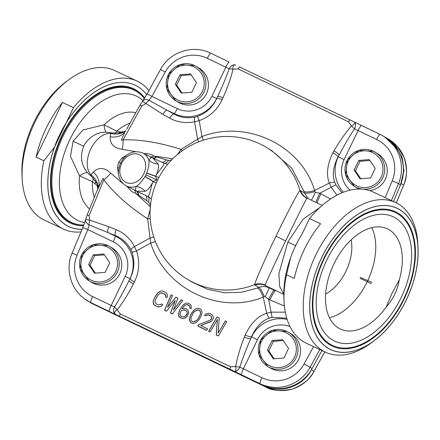 <?xml version="1.0" encoding="UTF-8"?>
<svg xmlns="http://www.w3.org/2000/svg" width="440" height="440" viewBox="0 0 440 440"><rect width="100%" height="100%" fill="white"/><g stroke="black" fill="none" stroke-linecap="round" stroke-linejoin="round"><path stroke-width="0.66" d="M336.892 195.195L331.353 187.391L329.379 183.056C326.013 174.801 327.179 164.692 332.866 152.735L333.949 150.898C339.861 140.816 345.697 132.501 351.466 125.945C354.547 124.278 355.471 122.947 354.239 121.952L349.938 119.862A3.075 0.391 -64.4 0 0 349.938 119.856L239.553 66.946A3.075 0.391 115.6 0 0 239.547 66.946A3.075 0.391 115.6 0 0 238.167 68.942L348.557 121.853A3.075 0.391 -64.4 0 1 349.938 119.856L239.547 66.946M235.802 65.181C233.569 64.515 232.645 65.846 233.03 69.168C231.088 77.594 227.744 87.109 222.998 97.713L222.129 99.655C217.426 109.736 209.776 116.732 199.188 120.654L194.563 121.82C185.394 123.475 177.128 122.254 169.769 118.162L162.866 114.356A6.149 2.052 -61.1 0 1 166.93 110.132L149.116 100.347A6.149 4.769 -142.3 0 0 142.599 101.156A6.149 4.769 -142.3 0 0 142.532 101.239M238.167 68.942L233.03 69.168L229.169 68.756L225.869 67.194L211.871 96.283A26.032 25.817 121.1 0 1 177.298 108.581L151.894 96.399L149.116 100.347A6.149 2.068 -54.1 0 0 145.805 103.681L141.884 105.919L140.041 105.078M162.866 114.356L142.483 101.31L140.025 105.05L126.687 129.173M341.985 192.781L335.88 184.828L319.743 193.232L315.491 192.291L314.787 191.659L314.562 190.509C301.719 145.998 247.407 119.108 201.982 136.543L181.071 149.369C159.302 142.461 139.975 139.293 123.079 139.871A18.447 4.868 -93.4 0 1 122.232 149.331C113.784 148.132 109.791 143.919 110.248 136.697L110.831 133.353C94.479 132.677 80.289 162.14 90.866 174.834L93.209 172.112C98.775 167.024 104.627 167.371 110.764 173.156L122.634 183.337M222.129 99.655A6.149 1.381 -156 0 0 216.744 98.555C212.828 107.096 206.365 113.058 197.362 116.452L194.75 117.178A6.149 1.419 -101.7 0 0 194.563 121.82L197.577 138.985A11.072 1.799 -115.9 0 1 198.693 141.84M197.362 116.452A6.149 0.429 -109.2 0 1 199.188 120.654L201.982 136.543A11.072 0.775 -109.4 0 0 203.39 140.162M194.75 117.178C186.967 118.536 179.993 117.458 173.828 113.938L166.93 110.132L174.229 113.63L173.828 113.938A6.149 2.052 -61.1 0 0 169.769 118.162M333.949 150.898A6.149 1.298 30.5 0 1 339.196 154.886C344.68 144.584 349.778 135.9 354.492 128.827L351.466 125.945L348.557 121.853M335.88 184.828L334.818 182.341A6.149 1.507 -17.9 0 0 329.379 183.056L314.562 190.509A11.072 2.717 -17.7 0 1 303.936 191.29L291.753 168.256L271.695 150.585M314.787 191.659A11.072 2.062 -16.8 0 1 304.409 192.814L303.936 191.29M330.594 198.974L319.743 193.232A11.072 0.907 -64.2 0 0 316.025 202.439M315.491 192.291A11.072 0.413 -64.3 0 1 311.366 200.206M320.903 193.787A11.072 0.907 -64.2 0 0 317.18 202.994M326.667 260.288A68.723 41.646 -64.8 0 1 393.707 217.025A68.723 41.646 -64.8 0 1 401.143 297.611A68.723 41.646 115.2 0 1 334.103 340.868A68.723 41.646 115.2 0 1 326.667 260.288M399.295 279.84C397.529 290.186 393.173 299.233 386.232 306.983A55.346 33.539 115.2 0 1 340.368 329.043A55.346 33.539 115.2 0 1 333.916 263.918A55.346 33.539 115.2 0 1 387.442 228.855A55.346 33.539 115.2 0 1 399.295 279.84L392.073 293.123L386.232 306.983M371.789 227.662A55.346 33.539 115.2 0 1 367.329 281.496A55.346 33.539 -64.8 0 1 329.461 317.752M325.644 294.058A38.44 23.293 -64.8 0 0 345.989 271.183A38.44 23.293 115.2 0 0 351.115 239.85M319.814 349.536L310.096 367.312L312.109 368.533L321.948 350.543L312.109 368.533A38.44 38.121 121.1 0 1 283.03 388.327C275.688 389.191 268.675 388.047 261.982 384.89L90.937 302.847M391.402 200.563L398.508 183.601L400.521 184.816L393.514 201.553L400.521 184.816C405.24 172.507 404.333 160.82 397.804 149.754L396.858 148.302M396.429 147.686L387.261 138.617M90.689 302.715L91.701 303.254M87.186 214.896L85.751 219.181L89.733 220.181L108.796 226.705L116.105 229.664C123.926 232.793 130.064 238.436 134.519 246.576L136.499 250.916C140.036 261.652 139.315 272.03 134.349 282.046L133.364 283.949C128.001 294.355 122.628 302.951 117.249 309.749C114.395 311.548 113.911 313.143 115.797 314.534L90.657 302.517A38.44 38.121 121.1 0 1 87.439 300.779L92.653 303.727L261.965 384.885C268.642 388.036 275.66 389.186 283.03 388.327M397.804 149.754L385.187 137.269L383.185 136.059A38.44 38.121 -58.9 0 0 379.968 134.327A6.149 0.781 -64.4 0 0 379.962 134.321L354.321 121.996M313.572 346.605L304.068 363.985L310.096 367.312A38.44 38.121 121.1 0 1 259.963 383.675L234.234 371.305C235.813 371.575 236.297 369.98 235.686 366.52C237.237 357.858 240.114 348.068 244.321 337.134L245.091 335.126C250.91 323.158 258.11 315.893 266.684 313.319L271.31 312.147L285.318 312.186M97.702 189.409L103.021 178.25L103.846 179.834C114.373 193.628 128.975 206.619 147.648 218.812L150.706 243.095C165.391 289.542 220.336 315.04 263.285 297.061L264.325 296.511L265.26 296.665L268.648 299.409L284.405 305.965M245.091 335.126A6.149 1.149 20.9 0 0 251.438 336.815C256.212 326.607 262.224 320.37 269.484 318.104L272.091 317.372L268.648 299.409A11.072 0.907 115.8 0 1 274.071 290.224L275.226 290.785A11.072 0.907 115.8 0 0 269.803 299.965M265.26 296.665A11.072 0.413 115.7 0 0 269.065 287.82L274.071 290.224M269.484 318.104A6.149 1.403 69 0 1 266.684 313.319L263.285 297.061A11.072 2.525 68.9 0 0 257.367 288.052L258.858 287.463C262.317 286.159 265.721 286.281 269.065 287.82L265.062 285.082C266.162 282.156 276.821 259.182 285.643 240.917C294.426 222.596 305.541 200.327 306.851 198.248L307.23 198.226M264.325 296.511A11.072 1.87 68 0 0 258.858 287.463L255.019 285.142A12.914 12.809 121.1 0 1 265.232 285.5L283.8 294.399M116.105 229.664A6.149 2.041 112 0 0 115.297 235.565C121.919 238.123 127.144 242.841 130.955 249.722L132.022 252.214A6.149 0.319 160.7 0 0 136.499 250.916L150.706 243.095A11.072 0.583 160.9 0 1 155.424 241.604M192.198 282.189L207.702 289.333L224.373 292.765L241.307 292.286L257.367 288.052M133.364 283.949A6.149 1.238 -152.6 0 1 129.091 280.538C123.877 291.005 119.009 299.833 114.493 307.021L117.249 309.749L120.274 313.902L230.665 366.817L235.686 366.52L239.816 367.098C242.424 358.963 246.043 349.536 250.674 338.822L251.598 336.897A31.972 31.708 121.1 0 1 287.155 319.429M162.822 304.629L161.354 303.925L160.578 304.722L158.329 304.821L156.129 303.765L154.952 302.027L155.463 299.536L158.136 294.943L160.121 293.156L162.365 293.062L164.571 294.113L165.748 295.856L165.457 296.89L166.925 297.594L167.569 295.944L166.683 293.172L163.438 291.225L162.036 290.945L160.699 291.088L157.806 292.831L153.995 298.832L153.126 301.934L154.011 304.706L157.262 306.652L159.995 306.796L161.689 306.036L162.822 304.629M166.556 311.113L175.285 300.427L170.467 312.989L172.425 313.923L182.765 300.487L181.297 299.783L173.41 310.09L177.87 298.144L175.912 297.204L167.536 307.28L172.491 295.565L171.023 294.861L164.599 310.173L166.556 311.113M188.76 312.752L187.869 309.98L186.824 309.089L184.201 308.22L182.023 308.743L184.47 305.613L186.588 304.667L188.964 305.421L189.899 307.038L189.855 308.193L191.076 308.776L191.345 306.168L190.657 304.661L188.634 303.303L187.231 303.023L185.477 303.353L182.649 305.52L179.905 309.683L178.904 311.944L178.519 315.282L179.212 316.784L180.257 317.68L182.881 318.543L184.635 318.214L187.468 316.047L188.76 312.752M192.099 312.395L190.493 315.15L189.332 319.291L190.218 322.064L191.51 323.07L193.155 323.472L196.18 322.575L199.298 319.368L201.548 314.974L202.065 312.477L201.867 311.212L201.179 309.705L199.887 308.699L198.242 308.297L196.482 308.632L195.217 309.194L193.232 310.986L190.614 315.073L189.453 319.215L190.339 321.986L191.631 322.999L193.276 323.395L196.24 322.526M198.759 324.594L197.868 326.123L206.674 330.341L207.565 328.812L200.717 325.529L211.778 321.052L213.56 317.988L212.674 315.216L210.408 313.736L208.516 313.225L205.491 314.122L204.529 315.227L205.755 315.816L207.867 314.87L210.249 315.618L211.294 316.514L211.673 317.477L211.272 319.242L210.067 320.227L198.759 324.594M210.1 331.986L217.41 319.445L216.216 334.917L218.416 335.973L226.798 321.596L225.33 320.892L218.196 333.124L219.214 317.961L217.014 316.905L208.632 331.282L210.1 331.986M187.248 313.203L185.642 315.953L184.619 316.641L182.617 316.85L180.901 316.03L179.971 314.408L180.84 311.305L181.621 310.502L183.557 309.87L186.181 310.734L186.736 311.394L187.369 313.126L187.077 314.16L185.763 315.882L184.619 316.641M193.144 313.291L194.458 311.57L197.593 309.947L198.996 310.228L200.041 311.118L200.42 312.081L200.327 314.386L198.253 318.478L196.939 320.199L193.804 321.822L192.401 321.541L191.356 320.65L190.977 319.688L191.07 317.383L193.144 313.291M272.091 317.372L286.77 318.186M109.208 311.41A6.149 0.781 -64.4 0 1 111.199 305.465L114.493 307.021A6.149 4.428 -65 0 0 115.797 314.534L229.933 369.209A3.075 0.391 -64.4 0 1 230.665 366.817M304.068 363.985A32.285 32.021 121.1 0 1 261.96 377.729L239.816 367.098A6.149 3.207 -63.9 0 1 234.234 371.305L229.933 369.209M77.077 255.178L87.797 229.581L113.207 241.758A26.032 25.817 121.1 0 1 125.202 276.37L111.199 305.465L92.648 296.571A32.285 32.021 121.1 0 1 77.077 255.178L72.078 253.209L82.797 227.607L87.797 229.581L89.177 224.895L107.987 232.606L115.286 236.104A31.972 31.708 121.1 0 1 130.014 278.619L129.091 280.538L130.075 278.641C134.332 270.193 134.981 261.388 132.022 252.214M85.734 219.257A6.149 4.675 14 0 0 85.707 219.346A6.149 4.675 14 0 0 89.177 224.895A6.149 2.041 105 0 1 89.733 220.181L89.034 215.738L103.846 179.834A18.453 5.077 144.4 0 0 110.764 173.156M108.796 226.705A6.149 2.041 112 0 0 107.987 232.606L115.297 235.565L115.286 236.104A6.149 0.781 115.6 0 1 113.207 241.758M130.955 249.722A6.149 1.507 152.8 0 1 134.519 246.576L149.859 238.134A11.072 2.008 167.2 0 0 153.72 236.847M150.134 209.566L147.648 218.812A11.072 1.254 179.7 0 0 150.227 218.658M125.889 185.785L127.82 187.198C130.438 190.79 133.067 192.808 135.713 193.259L148.649 201.944L149.859 203.726L150.381 206.113M150.596 206.993L135.713 193.259A11.072 5.775 118.9 0 0 133.876 189.794M126.825 186.257L127.82 187.198A11.072 1.859 137.5 0 0 128.029 186.863M126.973 155.012L122.221 157.74L118.679 162.206L117.398 167.756L118.503 173.954M117.398 167.756L118.866 167.899M135.52 151.607L122.232 149.331M122.221 157.74L123.2 158.697M171.639 159.923L168.57 160.545L153.659 155.969C151.646 154.242 148.412 153.478 143.957 153.67M182.149 150.854A11.072 1.012 -128.4 0 0 181.071 149.369L177.397 154.545M150.172 156.684A11.072 5.759 -68.4 0 0 153.659 155.969L172.744 158.802M308.281 198.726L304.409 192.814L300.003 190.432C297.924 192.363 285.483 216.365 275.985 236.22C266.409 255.992 255.206 281.122 254.683 284.603L255.019 285.142M283.8 294.168L279.703 286.539L278.861 273.779L287.875 241.989L303.138 219.159L319.924 207.444M134.349 282.046A6.149 1.238 -152.6 0 1 130.075 278.641L125.202 276.37M349.954 190.163A26.032 25.817 121.1 0 1 344.08 159.66L358.077 130.57L354.492 128.827A6.149 3.207 -63.9 0 0 354.277 121.974L354.239 121.952M235.659 65.115L235.73 65.148A6.149 6.149 0 0 0 235.73 65.148A6.149 4.428 -65 0 0 229.169 68.756C226.364 76.769 222.514 86.059 217.613 96.608L216.684 98.533A31.972 31.708 121.1 0 1 174.229 113.63A6.149 0.781 -64.4 0 0 177.298 108.581M222.998 97.713A6.149 1.381 -156 0 0 217.613 96.608L216.684 98.533L211.871 96.283M334.818 182.341C332.041 175.302 333.141 166.76 338.113 156.728L339.196 154.886L338.113 156.728A6.149 1.298 30.5 0 0 332.866 152.735M360.393 277.453L371.943 282.359M244.321 337.134A6.149 1.149 20.9 0 0 250.674 338.822L251.438 336.815L257.411 339.746A26.032 25.817 121.1 0 1 290.07 326.629M149.859 203.726A11.072 5.407 -178.7 0 1 150.612 203.984M133.633 189.656L148.869 196.972M138.364 194.975A11.072 6.479 109.5 0 0 135.57 190.537L135.867 186.505A12.298 10.588 -137.2 0 1 145.156 191.296L136.884 191.169A11.072 5.5 116.1 0 1 138.496 195.058M161.59 162.102L151.52 157.399L148.742 159.759A12.298 10.731 -172.2 0 0 158.263 164.065C158.912 167.052 158.092 171.066 155.81 176.121L158.796 177.716M151.52 157.399L142.681 152.928A18.447 14.674 116.6 0 1 148.742 159.759C149.457 162.564 148.803 166.958 146.773 172.948A12.298 1.012 -159.6 0 0 155.804 176.11A26.648 21.197 116.6 0 1 155.722 176.33L156.86 179.993L153.257 181.451A26.648 21.197 116.6 0 1 153.137 181.649C150.277 187.077 147.609 190.289 145.156 191.296M156.668 156.937A11.072 6.501 -59.1 0 1 151.514 157.394M170.715 160.38A11.072 5.616 -129.6 0 0 171.017 160.573M168.57 160.545A11.072 3.905 -64.6 0 1 164.082 163.268M155.81 176.121C157.097 172.436 165.275 164.505 163.724 163.108L167.783 164.225M156.816 156.987A11.072 5.5 -65.5 0 1 152.834 158.031L158.263 164.065M153.137 181.654A12.914 0.468 -156.1 0 0 156.321 182.908M155.722 176.33A12.298 0.946 20.8 0 1 146.718 173.09L145.085 176.479A12.298 0.643 -149.4 0 1 153.257 181.451M145.085 176.479A17.628 14.025 116.6 0 1 145.007 176.616C141.169 182.407 138.121 185.708 135.867 186.505A18.447 14.674 -63.4 0 1 126.148 185.917C118.36 180.714 116.507 173.041 120.571 162.888C126.187 153.098 133.557 149.776 142.681 152.928M145.007 176.616A12.298 0.71 -149 0 1 153.137 181.649C151.085 184.927 149.969 196.301 147.725 196.356A12.914 12.809 121.1 0 1 148.803 196.939A12.914 12.809 121.1 0 1 148.808 196.939L148.814 196.944M148.649 201.944A11.072 3.905 115.4 0 0 147.818 196.411L145.59 195.349A11.072 4.169 115.4 0 1 146.674 200.607M141.884 105.919L123.079 139.871L121.336 140.179L124.845 132.165A18.447 15.285 39.6 0 1 110.248 136.697M229.191 62.051L210.661 53.169L229.202 62.057A6.149 0.781 -64.4 0 1 229.207 62.057A6.149 0.781 -64.4 0 0 225.869 67.194L207.323 58.3A32.285 32.021 -58.9 0 0 165.215 72.045L151.894 96.399L147.169 93.852L142.599 101.156A6.149 6.149 0 0 0 142.511 101.272M125.703 130.906A18.447 17.407 50.1 0 1 110.831 133.359L112.442 133.007M98.28 187.935A18.447 17.27 2.8 0 0 90.866 174.834L91.493 176.418L97.141 183.744L98.23 188.051M89.034 215.738L87.159 214.896L98.83 186.302A18.447 15.037 12.3 0 0 93.209 172.112M159.995 306.796L161.716 306.004M158.659 306.933L160.116 306.719M157.262 306.652L158.78 306.861M155.056 305.602L157.382 306.581M154.011 304.706L155.177 305.525M153.389 303.627L154.132 304.634M153.126 301.934L153.511 303.55M153.351 300.476L153.246 301.857M153.995 298.832L153.472 300.399M156.673 294.245L154.115 298.755M157.806 292.831L156.794 294.168M159.071 291.814L157.927 292.754M165.457 296.89L166.969 297.479M165.748 295.856L165.578 296.813M165.369 294.888L165.869 295.779M164.571 294.113L165.489 294.817M162.365 293.062L164.692 294.041M161.211 292.897L162.487 292.985M160.121 293.156L161.332 292.82M160.578 304.722L161.387 303.941M171.094 294.894L164.72 310.096L166.634 311.014M175.956 297.226L167.536 307.28M181.34 299.805L173.41 310.09M175.285 300.427L170.594 312.911L172.502 313.83M184.14 304.156L182.771 305.443L180.026 309.611L179.025 311.867L178.646 315.205L179.333 316.712L181.599 318.186L183.002 318.466L184.756 318.137L186.093 317.334M185.493 304.931L187.622 304.639L189.085 305.344L190.02 306.966L189.976 308.116L191.109 308.66M181.621 310.502L184.591 309.837L186.857 311.317L187.369 313.126M195.278 309.166L192.22 312.323M196.504 310.206L197.714 309.87L199.117 310.151L200.162 311.041L200.541 312.004L200.448 314.309L198.374 318.406L197.06 320.122L194.893 321.563M198.858 324.555L197.989 326.046L206.734 330.236M206.778 315.128L207.988 314.793L209.391 315.073L211.415 316.437L211.745 318.555L210.067 320.227M205.579 314.083L204.655 315.15L205.871 315.733M200.717 325.529L210.859 321.662M217.074 316.932L208.753 331.205L210.161 331.881M225.39 320.92L218.196 333.124M217.41 319.445L216.337 334.84L218.477 335.868M393.707 217.025A68.723 41.646 115.2 0 0 393.135 216.75A68.723 41.646 115.2 0 0 326.442 260.761A68.723 41.646 115.2 0 0 334.103 340.868A68.723 41.646 115.2 0 0 334.68 341.149A68.723 41.646 115.2 0 0 401.374 297.132A68.723 41.646 115.2 0 0 393.707 217.025M85.019 299.189L91.399 303.094M312.043 368.649L311.405 369.82C302.659 386.727 280.055 394.042 263.296 385.495L263.296 385.495A19.371 2.464 115.6 0 0 263.401 385.589C280.209 394.147 302.748 386.755 311.427 369.82L312.923 367.043M383.95 136.521L394.73 144.821L401.726 156.53L403.953 170.038L400.576 184.696M84.739 298.986L91.476 303.177L265.7 386.98L90.651 302.874M311.405 369.82A19.371 0.896 28.3 0 0 311.427 369.82L313.973 371.36C310.574 378.648 303.452 384.527 292.606 388.993C280.588 391.402 271.618 390.726 265.7 386.98C274.285 390.945 283.157 391.65 292.314 389.092L291.984 389.175M313.957 371.399L313.99 371.393C309.127 379.896 302.11 385.732 292.941 388.9L293.304 388.762M383.768 136.411L386.491 137.901L396.187 146.465L402.276 157.899L403.986 170.775L401.104 183.486L399.867 186.384M118.987 133.342A12.298 5.88 103.1 0 0 120.269 131.956L124.135 131.775M125.169 131.214L125.879 130.581M115.027 133.425A12.298 4.917 97 0 0 116.76 131.164L120.269 131.956M105.991 132.187A12.298 4.367 90.4 0 1 104.055 124.812L116.76 131.164A48.433 29.348 -64.8 0 1 129.998 123.145M87.395 172.524A12.298 4.246 -38.5 0 0 79.508 175.813L70.488 156.239L73.134 141.218L82.957 129.982L104.055 124.812A53.834 32.621 -64.8 0 1 135.779 112.712M93.076 177.771A12.298 5 -46.2 0 1 92.433 181.715L79.508 175.813A53.834 32.621 115.2 0 0 89.628 208.918M95.53 180.703A12.298 5.934 -52.5 0 1 95.26 183.92L92.433 181.715A48.433 29.348 115.2 0 0 94.353 197.456M97.449 190.042C98.164 187.649 97.433 185.609 95.26 183.92M383.377 136.224L388.795 139.299L396.908 145.954L404.08 157.371C407.374 168.625 407.231 177.843 403.651 185.026L396.297 202.868M396.319 202.879L403.678 185.026C407.303 175.89 407.473 166.76 404.19 157.636L404.294 157.944M388.795 139.299C395.758 143.6 400.829 149.545 403.997 157.135L403.887 156.893M144.353 98.626A73.183 44.346 115.2 0 0 133.782 89.964A73.183 44.346 115.2 0 0 63.008 136.329A73.183 44.346 115.2 0 0 71.538 222.437A73.183 44.346 115.2 0 0 83.814 225.071M84.717 222.591A68.723 41.646 -64.8 0 1 77.864 220.484A68.723 41.646 -64.8 0 1 77.286 220.204A68.723 41.646 -64.8 0 1 69.625 140.096A68.723 41.646 -64.8 0 1 136.312 96.08A68.723 41.646 -64.8 0 1 136.889 96.36A68.723 41.646 -64.8 0 1 142.995 100.623M93.253 283.217A19.987 19.822 -58.9 0 0 119.361 274.632A19.987 19.822 -58.9 0 0 112.255 248.105L109.736 246.582A19.987 19.822 -58.9 0 0 108.064 245.68L93.33 244.734L81.945 254.26L80.201 268.989L89.062 280.791A19.987 19.822 121.1 0 1 81.956 254.271A19.987 19.822 121.1 0 1 108.064 245.68L109.736 246.582A19.987 19.822 -58.9 0 1 116.842 273.114A19.987 19.822 -58.9 0 1 90.734 281.699A19.987 19.822 121.1 0 1 89.062 280.791L91.581 282.315A19.987 19.822 121.1 0 0 93.253 283.217M94.611 273.185L105.171 272.338L109.791 262.74L103.851 253.99L93.291 254.832L88.671 264.429L94.611 273.185M88.671 264.429L90.013 265.243L95.365 273.125M93.291 254.832L94.633 255.646L90.013 265.243M104.439 254.859L94.633 255.646M272.024 368.913A19.987 19.822 -58.9 0 0 298.133 360.327A19.987 19.822 -58.9 0 0 291.033 333.8L288.514 332.277A19.987 19.822 -58.9 0 0 286.841 331.375A19.987 19.822 121.1 0 0 260.733 339.961A19.987 19.822 121.1 0 0 267.834 366.487L270.353 368.011A19.987 19.822 121.1 0 0 272.024 368.913M273.389 358.881L283.949 358.034L288.569 348.436L282.623 339.686L272.063 340.527L267.443 350.125L273.389 358.881M267.443 350.125L268.791 350.939L274.137 358.82M272.063 340.527L273.405 341.341L268.791 350.939M283.217 340.555L273.405 341.341M369.683 190.608A19.987 19.822 -58.9 0 0 377.702 153.714L373.511 151.288L358.771 150.343L347.391 159.869L345.648 174.597L354.502 186.401A19.987 19.822 121.1 0 1 347.402 159.874A19.987 19.822 121.1 0 1 373.505 151.283A19.987 19.822 -58.9 0 1 382.283 178.717A19.987 19.822 -58.9 0 1 356.175 187.303A19.987 19.822 121.1 0 1 354.502 186.401L357.022 187.924A19.987 19.822 121.1 0 0 358.694 188.826A19.987 19.822 -58.9 0 0 359.09 189.013M360.058 178.794L370.618 177.947L375.238 168.35L369.292 159.599L358.732 160.441L354.112 170.038L360.058 178.794M354.112 170.038L355.459 170.852L360.806 178.734M358.732 160.441L360.08 161.255L355.459 170.852M369.886 160.468L360.08 161.255M179.922 103.13A19.987 19.822 -58.9 0 0 206.03 94.545A19.987 19.822 -58.9 0 0 198.924 68.019L196.405 66.495A19.987 19.822 -58.9 0 0 194.733 65.593L179.999 64.647L168.614 74.173L166.87 88.902L175.731 100.705A19.987 19.822 121.1 0 1 168.625 74.179A19.987 19.822 121.1 0 1 194.733 65.593L196.405 66.495A19.987 19.822 -58.9 0 1 203.511 93.027A19.987 19.822 -58.9 0 1 177.403 101.613A19.987 19.822 121.1 0 1 175.731 100.705L178.25 102.229A19.987 19.822 121.1 0 0 179.922 103.13M181.28 93.099L191.84 92.257L196.46 82.66L190.52 73.904L179.96 74.745L175.34 84.343L181.28 93.099M175.34 84.343L176.682 85.157L182.034 93.038M179.96 74.745L181.302 75.559L176.682 85.157M191.114 74.772L181.302 75.559M144.727 98.032A74.261 44.996 115.2 0 0 91.438 97.768A74.261 44.996 115.2 0 0 61.76 135.724A74.261 44.996 115.2 0 0 50.512 184.861A74.261 44.996 115.2 0 0 83.55 225.764M36.124 157.135L62.425 102.487A82.638 50.072 115.2 0 0 46.151 128.249A82.638 50.072 115.2 0 0 36.124 157.135L43.873 160.776L54.549 147.054L73.496 107.69A82.638 50.072 -64.8 0 1 137.137 81.092L114.559 70.483A82.638 50.072 115.2 0 0 67.661 80.597A82.638 50.072 115.2 0 0 34.639 122.837A82.638 50.072 115.2 0 0 22.121 177.518A82.638 50.072 115.2 0 0 44.27 220.072L63.531 229.125A82.638 50.072 115.2 0 0 80.999 231.913M43.873 160.776A82.638 50.072 115.2 0 0 63.531 229.125M54.549 147.054A78.029 47.278 115.2 0 0 82.082 229.312M137.137 81.092A82.638 50.072 -64.8 0 1 148.913 90.662M62.425 102.487L73.496 107.69M142.703 96.646A73.491 44.534 115.2 0 0 133.249 89.375A73.491 44.534 115.2 0 0 62.178 135.933A73.491 44.534 115.2 0 0 70.746 222.404A73.491 44.534 115.2 0 0 82.379 225.044M22.11 177.128A78.106 47.328 -64.8 0 1 33.776 122.507A78.106 47.328 -64.8 0 1 67.353 80.839M146.696 94.71A78.106 47.328 115.2 0 0 135.212 85.201A78.106 47.328 115.2 0 0 59.681 134.679A78.106 47.328 115.2 0 0 68.783 226.578A78.106 47.328 115.2 0 0 82.055 229.389M323.67 258.781A74.261 44.996 -64.8 0 1 353.348 220.825A74.261 44.996 -64.8 0 1 407.809 222.794A74.261 44.996 -64.8 0 1 404.14 299.112A74.261 44.996 -64.8 0 1 347.947 348.673A74.261 44.996 -64.8 0 1 312.422 307.923A74.261 44.996 -64.8 0 1 323.67 258.781M406.186 300.135A78.029 47.278 -64.8 0 1 375.001 340.021A78.029 47.278 -64.8 0 1 317.774 337.953A78.029 47.278 -64.8 0 1 321.629 257.763A78.029 47.278 -64.8 0 1 380.672 205.689A78.029 47.278 -64.8 0 1 418 248.507A78.029 47.278 -64.8 0 1 406.186 300.135M372.647 341.831L372.339 342.067A82.638 50.072 -64.8 0 1 325.441 352.182A82.638 50.072 -64.8 0 1 315.81 254.947A82.638 50.072 -64.8 0 1 395.731 202.593A82.638 50.072 -64.8 0 1 417.879 245.146L417.89 245.542M325.441 352.182L306.18 343.134A82.638 50.072 -64.8 0 1 284.031 300.581A82.638 50.072 -64.8 0 1 286.523 274.786L294.272 278.427A82.638 50.072 -64.8 0 1 304.298 249.541A82.638 50.072 -64.8 0 1 320.573 223.779L309.502 218.581L302.341 233.464A78.106 47.328 -64.8 0 0 295.686 245.57A78.106 47.328 -64.8 0 0 284.02 300.185M290.554 257.945L286.523 274.786M395.731 202.593L373.148 191.983A82.638 50.072 115.2 0 0 309.502 218.581M403.728 298.903A73.491 44.534 115.2 0 0 395.159 212.432A73.491 44.534 115.2 0 0 324.088 258.99A73.491 44.534 115.2 0 0 332.657 345.466A73.491 44.534 115.2 0 0 403.728 298.903M406.225 300.157A78.106 47.328 115.2 0 0 397.122 208.257A78.106 47.328 115.2 0 0 321.585 257.741A78.106 47.328 115.2 0 0 330.693 349.641A78.106 47.328 115.2 0 0 406.225 300.157M379.951 134.316L361.416 125.433A6.149 0.781 -64.4 0 1 361.416 125.433A6.149 0.781 -64.4 0 0 358.077 130.57L376.629 139.458A6.149 0.781 -64.4 0 1 379.962 134.321L383.185 136.059A38.44 38.121 -58.9 0 1 398.508 183.601L392.205 180.851A32.285 32.021 -58.9 0 0 376.629 139.458M207.323 58.3A6.149 0.781 -64.4 0 1 210.65 53.163A6.149 0.781 -64.4 0 1 210.661 53.169C193.105 44.231 169.571 51.915 160.49 69.504L147.169 93.852M261.982 384.89A18.447 2.343 115.6 0 1 261.965 384.885L259.963 383.675A6.149 0.781 -64.4 0 1 261.96 377.729M92.648 296.571A6.149 0.781 -64.4 0 0 90.657 302.517L92.653 303.727A18.447 2.343 115.6 0 0 92.67 303.732M360.008 278.305L371.382 283.624M241.412 374.781A6.149 0.781 -64.4 0 1 243.408 368.836L257.411 339.746M192.291 282.243L187.154 279.136A76.874 76.246 -58.9 0 0 254.683 284.603A12.914 12.826 -171.2 0 1 265.062 285.082M271.821 150.662L266.679 147.554A76.874 76.246 121.1 0 1 300.003 190.432A12.914 12.859 -133 0 0 306.851 198.248M300.57 190.498A12.914 12.809 -58.9 0 0 306.13 197.632M275.985 236.22L285.643 240.917M295.642 245.657L287.875 241.989M385.176 197.637L392.205 180.851M344.08 159.66L338.267 156.811A31.972 31.708 121.1 0 0 343.409 192.209M120.274 313.902A3.075 0.391 115.6 0 0 119.548 316.294M166.293 159.847A11.072 4.169 -64.6 0 1 161.733 162.168M145.97 174.818L156.86 179.993M121.677 163.389A15.373 12.232 -63.4 0 0 126.082 182.441A15.373 12.232 -63.4 0 0 143.82 173.789A15.373 12.232 116.6 0 0 139.414 154.737A15.373 12.232 116.6 0 0 121.677 163.389M118.679 162.206L120.962 163.268M165.215 72.045L160.49 69.504M91.377 303.083A19.371 2.464 115.6 0 0 91.476 303.177L84.689 298.947M313.973 371.36L324.781 351.874M401.088 183.464A19.371 1.37 -156.9 0 1 401.104 183.486L403.651 185.026M83.804 146.284L73.134 141.218M91.229 280.209A18.447 18.299 121.1 0 1 82.731 255.679A18.447 18.299 121.1 0 1 107.234 246.961A18.447 18.299 -58.9 0 1 115.731 271.497A18.447 18.299 -58.9 0 1 91.229 280.209M269.506 367.389A19.987 19.822 -58.9 0 0 295.614 358.804A19.987 19.822 -58.9 0 0 288.514 332.277L286.836 331.375L272.102 330.429L260.722 339.955L258.978 354.684L267.834 366.487A19.987 19.822 121.1 0 0 269.506 367.389M270.006 365.904A18.447 18.299 121.1 0 1 261.503 341.368A18.447 18.299 121.1 0 1 286.006 332.657A18.447 18.299 -58.9 0 1 294.509 357.192A18.447 18.299 -58.9 0 1 270.006 365.904M356.675 185.818A18.447 18.299 121.1 0 1 348.172 161.282A18.447 18.299 121.1 0 1 372.675 152.57A18.447 18.299 -58.9 0 1 381.178 177.106A18.447 18.299 -58.9 0 1 356.675 185.818M177.898 100.122A18.447 18.299 121.1 0 1 169.4 75.592A18.447 18.299 121.1 0 1 193.903 66.875A18.447 18.299 -58.9 0 1 202.4 91.41A18.447 18.299 -58.9 0 1 177.898 100.122M387.189 138.567L386.865 138.347M72.078 253.209C64.598 270.1 71.522 291.599 87.439 300.779M85.739 219.225A6.149 6.149 0 0 0 85.707 219.346L82.797 227.607M266.679 147.554A76.874 76.874 0 0 0 157.647 180.01A76.874 76.874 0 0 0 187.154 279.136M306.152 197.643L307.17 198.193M322.207 205.403L307.197 198.204M361.411 125.428L354.277 121.974A6.149 6.149 0 0 0 354.277 121.968L349.938 119.856M134.112 189.91L126.148 185.917M160.353 161.519L163.779 163.13M151.388 199.023L148.803 196.939M125.73 130.856L121.468 132.814L112.305 132.957M112.283 132.952C104.214 131.665 96.52 131.137 87.197 140.954C81.175 147.56 80.454 158.736 82.77 164.23C84.15 168.845 87.054 172.904 91.487 176.413M313.99 371.393L324.803 351.885M22 174.157L22.121 177.518M64.999 82.649L67.661 80.597M283.91 297.22L284.031 300.581"/></g></svg>
